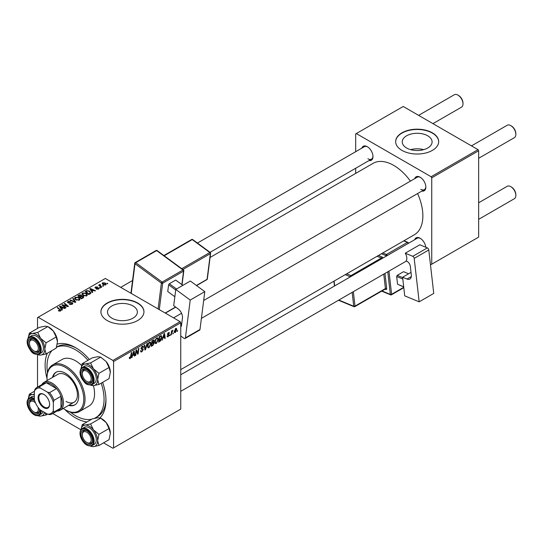 <?xml version="1.0" encoding="UTF-8"?>
<svg xmlns="http://www.w3.org/2000/svg" width="543" height="543" viewBox="0 0 543 543"><rect width="100%" height="100%" fill="white"/><g stroke="black" fill="none" stroke-linecap="round" stroke-linejoin="round"><path stroke-width="0.81" d="M427.721 135.804A14.932 8.62 0 0 0 411.451 133.931A14.932 8.62 0 0 0 402.234 141.899A14.932 8.62 0 0 0 406.605 147.995A14.932 8.62 0 0 0 422.882 149.861A14.932 8.62 0 0 0 432.099 141.899A14.932 8.62 0 0 0 427.721 135.804M423.683 149.658A14.932 8.62 0 0 0 410.651 149.658M432.377 132.825A21.51 12.421 0 0 0 408.933 130.13A21.51 12.421 0 0 0 395.65 141.608A21.51 12.421 0 0 0 401.956 150.391A21.51 12.421 0 0 0 425.4 153.078A21.51 12.421 0 0 0 438.676 141.608A21.51 12.421 0 0 0 432.377 132.825M438.676 141.75A21.51 12.421 0 0 0 432.377 133.116A21.51 12.421 0 0 0 409.049 130.395A21.51 12.421 0 0 0 395.65 141.75M111.878 318.157A14.932 8.62 180 0 1 107.507 312.055A14.932 8.62 180 0 1 116.725 304.094A14.932 8.62 180 0 1 133.001 305.96A14.932 8.62 180 0 1 137.372 312.055A14.932 8.62 180 0 1 128.155 320.024A14.932 8.62 180 0 1 111.878 318.157M137.65 302.98A21.51 12.421 0 0 0 114.206 300.293A21.51 12.421 0 0 0 100.923 311.763A21.51 12.421 0 0 0 107.229 320.546A21.51 12.421 0 0 0 130.673 323.241A21.51 12.421 0 0 0 143.949 311.763A21.51 12.421 0 0 0 137.65 302.98M143.949 311.913A21.51 12.421 0 0 0 137.65 303.272A21.51 12.421 0 0 0 114.322 300.557A21.51 12.421 0 0 0 100.93 311.913M414.709 178.654A8.07 4.656 60 0 1 420.146 177.215L420.146 177.215A8.07 4.656 60 0 1 425.848 187.091A8.07 4.656 60 0 1 421.884 191.075M420.472 177.412A7.168 4.14 -120 0 0 417.194 177.222L203.673 300.496M361.848 148.137A8.07 4.656 60 0 1 367.285 146.691L367.285 146.691A8.07 4.656 60 0 1 372.987 156.574A8.07 4.656 60 0 1 369.023 160.558M367.611 146.895A7.168 4.14 -120 0 0 364.333 146.705L197.442 243.054M414.709 239.694A8.07 4.656 60 0 1 420.146 238.248L420.146 238.248A8.07 4.656 60 0 1 425.8 247.255M420.472 238.452A7.168 4.14 -120 0 0 417.194 238.262L180.751 374.772M87.036 421.918A43.026 24.842 60 0 1 75.538 417.886A43.026 24.842 60 0 1 64.936 409.565M47.017 378.532A43.026 24.842 60 0 1 47.37 353.215M57.259 344.119A43.026 24.842 60 0 1 75.538 347.629L75.538 347.629A43.026 24.842 60 0 1 89.412 359.507M76.502 348.199A40.338 23.288 -120 0 0 57.273 346.726L56.492 347.174M180.751 369.62L414.329 234.766A41.234 23.804 -120 0 0 417.601 193.546M410.427 181.124A41.234 23.804 -120 0 0 393.716 165.391A41.234 23.804 -120 0 0 373.095 163.348L210.073 257.47M180.113 321.646L180.751 322.746L113.568 361.529L112.93 360.437L180.113 321.646L105.328 278.464L37.508 317.621L37.508 328.44M37.508 354.579L37.508 387.118M113.568 361.529L113.568 447.894L112.93 448.26L103.564 442.85M80.921 429.778L52.746 413.508M158.339 339.361L156.404 343.454L155.447 343.563L154.877 342.117L155.488 339.497L156.805 337.963L157.796 337.868L158.339 339.361L157.83 339.07M163.009 338.174L161.963 340.176L164.027 333.864L164.59 333.538L165.194 338.309L164.733 338.581L164.583 337.264L162.676 337.984M129.295 358.054L130.205 358.577L129.336 357.484L129.797 357.151L130.232 357.966L131.372 352.712L131.84 352.448L131.291 356.52L130.205 358.577L129.539 358.679M129.417 357.423L130.232 357.966M140.528 350.907L141.933 351.206L142.836 349.828L141.513 349.271L140.99 348.457L142.232 346.38L143.148 346.237L143.528 347.113L143.067 347.547L142.218 346.984L141.452 348.158L143.298 349.516L141.906 351.823L140.895 352L140.528 350.88L140.99 350.554L141.207 351.335L140.535 350.948M142.714 349.448L141.01 348.715M143.067 347.425L141.764 346.726M141.058 347.927L141.628 348.511M142.422 348.586L142.985 348.681M147.445 343.434L145.504 349.678L144.92 350.018L144.241 345.287L144.703 345.015L145.286 349.074L146.949 343.726L147.445 343.434M150.961 343.617L149.026 347.71L148.076 347.825L147.506 346.373L148.11 343.76L149.427 342.226L150.418 342.124L150.961 343.617L150.452 343.325M177.629 330.402L177.066 331.461L177.629 330.402M180.751 322.746L180.751 409.103L113.568 447.894M153.689 339.911L154.3 340.719L153.689 342.321L154.246 343.04L152.97 345.368L151.192 346.393L151.938 340.841L154.022 339.966M153.364 342.138L153.988 342.382M132.641 355.706L131.596 357.708L133.659 351.396L134.223 351.07L134.827 355.841L134.365 356.106L134.216 354.796L132.316 355.516M136.232 351.905L135.757 355.305L135.288 355.577L136.049 350.018L136.531 349.733L137.8 353.35L138.417 348.647L138.886 348.375L138.139 353.934L137.65 354.212L136.374 350.608L136.232 351.905L135.818 351.674M168.14 336.68L167.325 336.809L167.034 335.981L167.495 335.649L168.16 336.198L168.764 335.275L167.441 334.284L168.405 332.662L169.192 332.54L169.457 333.192L168.995 333.524L168.384 333.144L167.902 333.931L169.226 334.97L168.14 336.68L167.034 336.042M167.495 335.649L168.16 336.198M168.995 333.524L168.038 332.94M169.226 334.97L168.323 334.318M160.986 335.683L161.963 337.149L160.592 340.848L158.57 342.138L159.316 336.579L161.495 335.737M176.774 329.391L175.335 332.52L174.595 332.608L174.242 331.671L175.701 328.454L176.414 328.379L176.774 329.391L176.217 329.072M173.366 332.859L172.796 333.918L173.366 332.859M171.717 333.056L171.018 334.95L171.561 330.911L172.029 330.639L171.907 331.481L172.973 330.164L171.717 333.056L171.303 332.818M170.258 334.658L169.688 335.717L170.258 334.658M100.428 287.878L99.43 287.722L99.898 287.451L100.428 287.878M103.537 286.086L102.539 285.93L103.014 285.652L103.537 286.086M81.939 294.136L82.59 292.989L86.099 293.247L87.396 294.883L86.737 295.847L83.296 295.623L81.925 293.939M92.744 292.317L92.242 292.602L89.867 288.856L90.43 288.53L95.473 290.736L95.011 291.007L93.654 290.396L92.079 291.306L92.744 292.317M83.249 297.795L81.47 298.826L77.785 295.826L79.611 294.863L81.226 295.087L81.694 296.064L83.147 296.261L83.751 297.109L83.249 297.795M81.783 295.779L81.694 296.417M75.782 302.105L75.199 302.444L70.081 300.279L70.549 300.007L74.934 301.867L72.789 298.711L73.285 298.426L75.782 302.105M60.049 311.173L59.825 309.829L57.212 307.705L57.68 307.433L60.952 310.426L60.538 310.976L58.291 310.677L60.266 310.365L60.266 311.105M66.036 307.738L65.567 308.003L61.888 305.003L62.377 304.725L67.407 306.164L64.264 303.639L64.732 303.367L68.418 306.361L67.929 306.639L62.893 305.207L66.036 307.738M112.93 360.437L38.139 317.255M62.377 309.849L61.875 310.134L59.499 306.388L60.063 306.062L65.112 308.268L64.644 308.539L63.287 307.922L61.712 308.838L62.377 309.849M72.239 304.216L69.368 304.148L71.757 303.904L71.914 302.953L67.956 302.797L67.434 302.118L68.018 301.399L70.604 301.392L68.52 301.711L68.391 302.512L72.328 302.661L72.877 303.401L72.239 304.216M72.199 304.243L71.914 302.953M68.52 301.711L68.391 302.98M74.567 298.392L75.212 297.245L78.721 297.503L80.018 299.145L79.366 300.109L75.925 299.879L74.547 298.202M95.351 288.075L95.405 286.989L97.435 286.948L95.785 287.233L96.05 287.892L98.629 287.905L98.473 289.073L96.281 289.08L98.093 288.828L98.202 288.19L95.351 288.075L94.957 287.552M98.093 289.249L98.202 288.19M95.785 287.233L95.744 288.231M98.629 288.978L98.629 287.905L99.002 288.428M90.158 293.811L88.848 294.564L85.156 291.571L86.887 290.641L89.622 291.089L90.762 293.335L90.158 293.811M90.98 292.792L90.762 293.335M105.675 284.919L103.292 284.81L102.179 283.48L102.695 282.781L105.118 282.937L106.156 284.199L105.675 284.919M100.068 284.892L101.765 287.111L101.297 287.376L98.616 285.204L99.077 284.932L99.627 285.387L99.654 284.532L100.082 284.423L100.407 284.817L99.905 285.177L99.905 286.249M99.627 286.025L99.654 284.532L99.654 286.046M107.806 283.622L106.801 283.466L107.276 283.195L107.806 283.622M94.407 418.348A40.338 23.288 -120 0 0 95.704 417.689L97.604 416.59A40.338 23.288 -120 0 0 105.946 399.193M478.01 149.658L478.648 150.757L431.739 177.832L431.108 176.733L478.01 149.658L403.218 106.476L355.685 133.924L355.685 151.694M355.685 168.255L355.685 173.4M431.739 177.832L431.739 264.197L431.108 264.563L430.402 264.149M431.739 264.197L478.648 237.115L478.648 150.757M431.108 176.733L356.317 133.558M420.777 189.29A7.168 4.14 -120 0 0 424.361 189.643A7.168 4.14 -120 0 0 425.841 186.711M367.916 158.766A7.168 4.14 -120 0 0 371.5 159.126A7.168 4.14 -120 0 0 372.98 156.194M102.607 382.36A43.026 24.842 60 0 1 105.96 400.32A43.026 24.842 60 0 1 99.926 417.839M62.377 305.404L62.377 304.725M67.407 306.503L67.407 306.164M64.732 304.019L64.732 303.367M62.893 305.824L62.893 305.207M60.063 307.277L60.063 306.062M61.712 309.877L61.712 308.838M60.741 307.277L61.447 308.39L62.703 307.664L60.205 306.537L60.741 308.343M61.447 309.456L61.447 308.39M60.205 307.494L60.205 306.537M62.703 308.261L62.703 307.664M58.698 310.956L58.698 310.379M59.038 311.112L59.038 310.623M57.68 308.085L57.68 307.433M60.382 311.058L60.382 309.632M69.775 304.351L69.775 303.849M69.911 304.406L69.911 303.931M70.542 304.575L70.542 304.155M71.757 304.447L71.757 303.904M68.018 302.831L68.018 301.399M68.954 303.069L68.954 302.641M72.328 304.168L72.328 302.661M70.549 300.476L70.549 300.007M74.934 302.336L74.934 301.867M73.285 299.458L73.285 298.426M75.212 299.383L75.212 297.245M78.721 298.093L78.721 297.503M75.273 298.378L76.407 299.627L78.878 299.79L79.326 299.105L78.212 297.74L75.715 297.557L75.273 299.437L75.273 298.378M76.407 300.116L76.407 299.627M78.878 300.313L78.878 299.79M79.611 295.378L79.611 294.863M81.226 296.641L81.226 295.087M83.147 297.856L83.147 296.261M78.681 295.908L79.835 296.845L81.145 295.874L80.785 295.365L79.475 295.453L78.681 295.908L78.681 296.559M79.835 297.489L79.835 296.845M81.145 295.854L81.145 296.682L80.785 295.365M80.262 297.191L81.504 298.202L82.801 297.428L82.672 296.526L81.24 296.627L80.262 297.191L80.262 297.842M81.504 298.806L81.504 298.202M82.801 298.053L82.672 296.526M96.627 289.243L96.627 288.747M95.405 288.102L95.405 286.989M96.05 288.279L96.05 287.892M97.808 288.082L97.808 287.702M90.43 289.745L90.43 288.53M92.079 292.344L92.079 291.306M91.109 289.745L91.815 290.858L93.07 290.132L90.572 289.005L91.109 290.81M91.815 291.924L91.815 290.858M90.572 289.962L90.572 289.005M93.07 290.729L93.07 290.132M86.887 291.177L86.887 290.641M89.622 291.672L89.622 291.089M86.059 291.652L88.882 293.946L90.281 292.697L89.133 291.34L87.382 290.973L86.059 291.652L86.059 292.304M88.882 294.544L88.882 293.946M89.473 294.204L89.473 293.607M82.59 295.127L82.59 292.989M86.099 293.838L86.099 293.247M82.638 295.168L82.638 293.987L83.778 295.365L86.256 295.528L86.697 294.849L85.59 293.485L83.093 293.295L82.645 295.175M83.778 295.86L83.778 295.365M86.256 296.057L86.256 295.528M102.695 284.389L102.695 282.781M105.118 283.541L105.118 282.937M105.274 285.089L104.656 283.202L103.075 283.025L102.79 284.464M103.075 283.025L103.699 284.512L105.274 284.681L105.539 284.267L105.539 284.987M103.699 285.007L103.699 284.512M103.014 286.297L103.014 285.652M99.077 285.584L99.077 284.932M100.082 284.885L100.082 284.423M99.898 288.095L99.898 287.451M107.276 283.833L107.276 283.195M177.12 330.959L177.52 331.189M152.447 345.07L152.97 345.368M153.228 340.101L154.3 340.719M153.078 342.368L154.246 343.04M152.318 341.221L152.088 342.952L153.588 341.873L153.839 341.011L151.918 340.99M151.687 342.721L152.088 342.952M152.59 340.461L153.839 341.011M151.999 343.604L151.748 345.477L153.065 344.69L153.784 343.291L151.599 343.373M151.348 345.246L151.748 345.477M152.461 342.735L153.784 343.291M147.533 346.848L149.026 347.71M148.477 343.943L147.968 346.135L148.361 347.153L149.06 347.092L150.499 343.828L150.106 342.769L148.124 343.739M147.52 345.877L147.968 346.135M148.958 342.572L149.413 342.83M144.811 349.278L145.504 349.678M144.737 348.755L145.286 349.074M140.535 351.029L141.906 351.823M140.99 348.457L142.626 349.4M142.246 346.373L143.528 347.113M142.144 346.427L143.528 347.228M141.01 348.192L143.298 349.516M130.89 356.289L131.291 356.52M131.759 357.219L132.098 357.416M134.304 355.536L134.827 355.841M133.7 354.498L134.216 354.796M133.51 353.086L132.892 354.959L134.155 354.24L133.877 351.83L133.51 353.086L133.171 352.896M135.356 355.074L135.757 355.305M137.182 352.991L137.8 353.35M137.372 353.493L138.139 353.934M135.994 350.391L136.374 350.608M168.479 332.621L169.457 333.192M167.536 333.728L167.902 333.931M162.119 339.687L162.466 339.891M164.665 338.004L165.194 338.309M164.067 336.965L164.583 337.264M163.871 335.56L163.26 337.434L164.515 336.708L164.244 334.298L163.871 335.56L163.538 335.364M162.92 337.237L163.26 337.434M159.364 341.079L159.88 341.377M161.461 336.857L161.963 337.149M160.151 340.59L160.592 340.848M159.696 336.959L159.119 341.221L161.502 337.379L160.945 336.327L159.296 336.728M158.719 340.99L159.119 341.221M160.355 335.981L161.183 336.368L160.436 335.934M154.911 342.592L156.404 343.454M155.848 339.68L155.339 341.88L155.732 342.891L156.438 342.837L157.877 339.572L157.484 338.513L155.495 339.477M154.898 341.622L155.339 341.88M156.336 338.309L156.791 338.574M174.249 331.895L175.335 332.52M175.511 328.576L176.068 328.902L174.697 331.345L175.341 332.051L176.312 329.655L175.328 328.725M174.269 331.101L174.697 331.345M174.242 331.685L175.341 332.051M172.857 333.422L173.258 333.653M171.079 334.447L171.479 334.678M171.513 331.25L171.907 331.481M172.314 330.578L172.789 330.85M169.749 335.221L170.149 335.452M87.389 381.77L86.758 381.403A6.272 3.625 -120 0 0 91.19 378.838A6.272 3.625 -120 0 0 86.758 371.154A6.272 3.625 -120 0 0 82.319 373.72A6.272 3.625 -120 0 0 86.758 381.403L87.389 381.77A7.168 4.14 60 0 0 90.973 382.123A7.168 4.14 -120 0 0 91.781 381.376A7.168 4.14 -120 0 0 92.453 379.19A7.168 4.14 60 0 1 90.973 382.123A7.168 4.14 -120 0 1 87.063 381.566M511.411 125.983L510.78 125.616L511.411 125.983A6.272 3.625 60 0 1 515.85 133.666L515.85 134.399A7.168 4.14 -120 0 0 510.78 125.616L510.78 125.616A7.168 4.14 -120 0 0 507.196 125.263L471.473 145.884M478.648 158.305L514.364 137.678A7.168 4.14 -120 0 0 515.85 134.399M82.319 373.72L82.319 372.987A7.168 4.14 60 0 1 83.805 369.702A7.168 4.14 60 0 1 87.084 369.892A7.168 4.14 -120 0 0 83.805 369.702A7.168 4.14 -120 0 0 82.998 370.448A7.168 4.14 -120 0 0 82.326 373.367M511.411 187.023L510.78 186.656L511.411 187.023A6.272 3.625 60 0 1 515.85 194.706L515.85 195.439A7.168 4.14 -120 0 0 510.78 186.656L510.78 186.656A7.168 4.14 -120 0 0 507.196 186.297L478.648 202.783M478.648 219.345L514.364 198.718A7.168 4.14 -120 0 0 515.85 195.439M87.389 442.803L86.758 442.443A6.272 3.625 -120 0 0 91.19 439.878A6.272 3.625 -120 0 0 86.758 432.194A6.272 3.625 -120 0 0 82.319 434.753A6.272 3.625 -120 0 0 86.758 442.443L87.389 442.803A7.168 4.14 60 0 0 90.973 443.163A7.168 4.14 -120 0 0 92.453 440.23A7.168 4.14 60 0 1 90.973 443.163L90.973 443.163A7.168 4.14 -120 0 1 87.063 442.606M82.319 434.753L82.319 434.027A7.168 4.14 60 0 1 83.805 430.742A7.168 4.14 60 0 1 87.084 430.932A7.168 4.14 -120 0 0 83.805 430.742A7.168 4.14 -120 0 0 82.326 434.407M432.954 123.641L461.502 107.161A7.168 4.14 -120 0 0 462.989 103.876L462.989 103.15A6.272 3.625 60 0 0 458.55 95.459L457.919 95.1A7.168 4.14 -120 0 0 454.335 94.74L418.612 115.367M34.528 351.246L33.897 350.88A6.272 3.625 -120 0 0 38.329 348.321A6.272 3.625 -120 0 0 33.897 340.637A6.272 3.625 -120 0 0 29.458 343.196A6.272 3.625 -120 0 0 33.897 350.88L34.528 351.246A7.168 4.14 60 0 0 38.112 351.606A7.168 4.14 -120 0 0 39.591 348.674A7.168 4.14 60 0 1 38.112 351.606A7.168 4.14 -120 0 1 34.202 351.05M29.458 343.196L29.458 342.463A7.168 4.14 60 0 1 30.944 339.185A7.168 4.14 60 0 1 34.223 339.375A7.168 4.14 -120 0 0 30.944 339.185A7.168 4.14 -120 0 0 29.465 342.85M462.989 103.876A7.168 4.14 -120 0 0 457.919 95.1L458.55 95.459M35.553 403.001A6.272 3.625 -120 0 0 33.897 401.677A6.272 3.625 -120 0 0 29.458 404.236A6.272 3.625 -120 0 0 33.897 411.92L34.528 412.286A7.168 4.14 60 0 0 38.112 412.639A7.168 4.14 -120 0 0 38.92 411.893A7.168 4.14 -120 0 0 39.591 409.707A7.168 4.14 60 0 1 38.112 412.639A7.168 4.14 -120 0 1 34.202 412.083M29.458 404.236L29.458 403.503A7.168 4.14 60 0 1 30.944 400.225A7.168 4.14 60 0 1 34.223 400.408A7.168 4.14 -120 0 0 30.944 400.225A7.168 4.14 -120 0 0 30.136 400.972A7.168 4.14 -120 0 0 29.465 403.89M34.528 412.286L33.897 411.92A6.272 3.625 -120 0 0 38.01 407.264M82.217 363.661L92.31 357.837L97.781 356.717L100.672 357.09L90.586 362.914L85.108 364.034L82.217 363.661L81.002 368.629M81.016 368.602A11.831 6.828 60 0 1 85.108 364.034A11.831 6.828 60 0 1 93.471 368.867A11.831 6.828 -120 0 1 97.652 379.645A11.831 6.828 60 0 1 96.532 383.826A11.831 6.828 60 0 1 93.471 385.598L98.948 384.471L97.652 379.645L98.948 373.319L93.471 368.867L90.586 362.914M91.692 382.421A8.07 4.656 60 0 1 83.9 380.338A8.07 4.656 60 0 1 81.817 370.136A8.07 4.656 60 0 1 86.758 369.695A8.07 4.656 60 0 1 92.459 379.571A8.07 4.656 60 0 1 91.692 382.421M95.33 382.326A9.862 5.695 -120 0 0 93.532 370.876A9.862 5.695 -120 0 0 84.362 366.274L82.203 367.523A9.862 5.695 60 0 1 91.38 372.125A9.862 5.695 60 0 1 93.172 383.568A9.862 5.695 60 0 1 92.066 384.6L94.217 383.351A9.862 5.695 -120 0 0 95.33 382.326M100.672 357.09L106.15 361.543L109.034 367.496L110.331 372.328L109.034 378.647L98.948 384.471M109.034 367.496L98.948 373.319M90.369 385.096L93.471 385.598A11.831 6.828 60 0 1 90.532 385.082M106.15 361.543A11.831 6.828 60 0 1 110.331 372.328M82.217 424.701L92.31 418.877L97.781 417.757L100.672 418.13L106.15 422.583A11.831 6.828 60 0 1 109.211 427.891A11.831 6.828 60 0 1 110.331 433.362L109.034 439.687L98.948 445.511L97.652 440.685L98.948 434.359L93.471 429.9L90.586 423.954L85.108 425.074L82.217 424.701L81.002 429.662A11.831 6.828 60 0 1 85.108 425.074A11.831 6.828 60 0 1 93.471 429.9A11.831 6.828 60 0 1 97.652 440.685A11.831 6.828 60 0 1 93.471 446.631L98.948 445.511M90.586 423.954L100.672 418.13L101.969 418.877A11.831 6.828 60 0 1 106.15 422.583L109.034 428.536L110.331 433.362M81.817 437.76A8.07 4.656 60 0 1 81.817 431.169A8.07 4.656 60 0 1 86.758 430.728A8.07 4.656 60 0 1 91.692 436.877A8.07 4.656 60 0 1 92.459 440.611A8.07 4.656 60 0 1 88.231 444.534A8.07 4.656 60 0 1 81.817 437.76M92.066 445.633L94.217 444.391A9.862 5.695 -120 0 0 95.33 435.316A9.862 5.695 -120 0 0 84.362 427.314L82.203 428.556A9.862 5.695 60 0 1 93.172 436.558A9.862 5.695 60 0 1 92.066 445.633C87.532 446.767 83.819 444.154 80.927 437.801C79.373 433.402 79.801 430.321 82.203 428.556M109.034 428.536L98.948 434.359M90.532 446.122A11.831 6.828 -120 0 0 93.471 446.631M28.155 338.085A11.831 6.828 60 0 1 32.247 333.517A11.831 6.828 -120 0 1 40.61 338.343A11.831 6.828 60 0 1 43.671 343.651A11.831 6.828 60 0 1 44.797 349.129L46.087 342.803L40.61 338.343L37.725 332.397L32.247 333.517L29.356 333.144L28.141 338.106M38.831 345.321A8.07 4.656 60 0 1 39.598 349.054A8.07 4.656 60 0 1 35.37 352.977A8.07 4.656 60 0 1 28.955 346.203A8.07 4.656 60 0 1 28.955 339.613A8.07 4.656 60 0 1 33.897 339.171A8.07 4.656 60 0 1 38.831 345.321M42.469 343.76A9.862 5.695 -120 0 0 31.501 335.757L29.342 336.999A9.862 5.695 60 0 1 40.311 345.002A9.862 5.695 60 0 1 39.205 354.077L41.356 352.835A9.862 5.695 -120 0 0 42.469 343.76M29.356 333.144L39.449 327.32L44.92 326.2L47.811 326.574L53.289 331.026L56.18 336.979L46.087 342.803M56.18 336.979L57.47 341.805A11.831 6.828 60 0 0 53.289 331.026A11.831 6.828 60 0 0 49.108 327.32L47.811 326.574L37.725 332.397M46.087 353.955L44.797 349.129A11.831 6.828 60 0 1 40.61 355.074L46.087 353.955L56.18 348.131L57.47 341.805M37.725 354.701L40.61 355.074A11.831 6.828 60 0 1 37.671 354.565M28.155 399.125A11.831 6.828 60 0 1 29.186 396.322A11.831 6.828 60 0 1 32.247 394.557L29.356 394.184L28.141 399.146M39.544 409.178A8.07 4.656 60 0 1 39.598 410.094A8.07 4.656 60 0 1 38.831 412.945A8.07 4.656 60 0 1 31.039 410.854A8.07 4.656 60 0 1 28.955 400.653A8.07 4.656 60 0 1 33.897 400.211A8.07 4.656 60 0 1 34.657 400.714M41.248 410.528A9.862 5.695 60 0 1 40.311 414.092A9.862 5.695 60 0 1 39.205 415.117L41.356 413.875A9.862 5.695 -120 0 0 42.469 412.843A9.862 5.695 -120 0 0 43.08 411.587M34.392 391.272L29.356 394.184M34.338 394.238L32.247 394.557A11.831 6.828 60 0 1 34.338 394.775M47.587 414.126L46.087 414.995L45.144 412.782M37.508 415.619L40.61 416.114L46.087 414.995M34.338 396.444A9.862 5.695 -120 0 0 31.501 396.797L29.342 398.039A9.862 5.695 60 0 1 34.338 398.562M44.526 412.429A11.831 6.828 60 0 1 40.61 416.114A11.831 6.828 60 0 1 37.671 415.605M68.615 405.383A18.822 10.867 -120 0 0 74.805 404.915A18.822 10.867 -120 0 0 77.69 389.826A18.822 10.867 -120 0 0 65.398 373.245A18.822 10.867 -120 0 0 55.983 372.308A18.822 10.867 -120 0 0 52.481 377.439M56.302 372.138A18.822 10.867 -120 0 0 53.112 377.073M63.273 408.465A25.996 15.007 -120 0 0 65.398 409.836A25.996 15.007 -120 0 0 83.778 399.22A25.996 15.007 -120 0 0 65.398 367.387A25.996 15.007 -120 0 0 47.017 377.996A25.996 15.007 -120 0 0 47.139 380.521M66.029 410.203L65.398 409.836L66.029 410.203A26.892 15.523 60 0 0 79.475 411.533L88.984 406.042A26.892 15.523 -120 0 0 93.416 385.598M47.017 377.996L47.017 377.27A26.892 15.523 60 0 1 52.583 364.957A26.892 15.523 60 0 1 66.029 366.287A26.892 15.523 60 0 1 83.595 389.983A26.892 15.523 60 0 1 79.475 411.533M81.64 365.487A26.892 15.523 -120 0 0 75.538 360.803A26.892 15.523 -120 0 0 62.092 359.466L52.583 364.957M70.298 412.103A40.338 23.288 -120 0 0 75.538 415.694A40.338 23.288 -120 0 0 91.706 419.223M95.704 417.689A40.338 23.288 -120 0 0 101.195 383.182M88 360.328A40.338 23.288 -120 0 0 75.538 349.821A40.338 23.288 -120 0 0 56.472 347.255M41.811 384.627A16.134 9.312 60 0 1 44.017 382.32L57.958 374.27A16.134 9.312 60 0 1 66.029 375.07A16.134 9.312 60 0 1 76.57 389.29A16.134 9.312 60 0 1 74.099 402.22A16.134 9.312 60 0 1 66.029 401.42M52.04 350.52A40.338 23.288 -120 0 0 47.499 372.62M69.246 405.017A18.822 10.867 -120 0 0 75.117 404.718M38.078 397.72A8.159 4.711 60 0 1 43.847 394.394A8.159 4.711 60 0 1 49.61 404.386A8.159 4.711 60 0 1 43.847 407.712A8.159 4.711 60 0 1 38.078 397.72M44.037 394.51A7.622 4.398 -120 0 0 40.413 394.232A7.622 4.398 -120 0 0 38.838 397.72A7.622 4.398 -120 0 0 42.164 405.39A7.622 4.398 -120 0 0 48.035 407.433A7.622 4.398 -120 0 0 49.61 404.155M44.017 382.32A16.134 9.312 60 0 1 56.452 386.643A16.134 9.312 60 0 1 63.49 402.886A16.134 9.312 60 0 1 60.151 410.27A16.134 9.312 60 0 1 57.049 411.024M53.35 410.617L53.988 412.028A15.238 8.797 60 0 1 52.101 413.881L59.072 409.856A15.238 8.797 -120 0 0 60.959 408.003A15.238 8.797 -120 0 0 62.228 402.886A15.238 8.797 -120 0 0 60.959 396.295A15.238 8.797 -120 0 0 56.52 388.612L46.379 382.754A15.238 8.797 -120 0 0 43.834 383.467L36.863 387.492A15.238 8.797 60 0 1 39.408 386.779L40.318 388.035A14.342 8.281 -120 0 0 34.338 391.489L34.338 399.641A14.342 8.281 -120 0 0 40.318 409.992L47.377 414.071A14.342 8.281 -120 0 0 53.35 410.617L53.35 402.465A14.342 8.281 -120 0 0 47.377 392.114L40.318 388.035M47.377 392.114L49.549 392.637L56.52 388.612A15.238 8.797 -120 0 0 46.379 382.754L39.408 386.779M53.988 412.028L60.959 408.003L60.959 396.295L53.988 400.32L53.35 402.465M34.338 391.489L34.969 389.345A15.238 8.797 60 0 1 36.863 387.492M52.101 413.881A15.238 8.797 60 0 1 49.549 414.594L47.377 414.071M49.549 392.637A15.238 8.797 60 0 1 53.988 400.32M411.017 272.376L402.607 277.235L404.732 295.854L419.169 301.833L433.748 293.417L428.78 249.97L414.2 258.387L419.169 301.833M402.607 277.235L406.999 279.054L411.309 276.563M414.2 258.387A1.792 1.032 -120 0 0 412.768 256.31L405.241 253.194A7.168 4.14 60 0 1 406.123 260.952L406.755 261.21A4.48 2.586 60 0 1 410.332 266.389L411.309 274.928A7.168 4.14 60 0 1 409.877 279.054A7.168 4.14 60 0 1 406.999 279.054M412.768 256.31L427.348 247.893L419.814 244.778L405.241 253.194M427.348 247.893A1.792 1.032 60 0 1 428.78 249.97M403.714 286.908L397.557 284.254L396.668 276.496L397.218 275.349L403.551 271.69L408.587 273.781M397.557 284.254L403.7 286.792M402.811 279.034L396.668 276.496M397.218 275.349L402.648 277.602M175.776 289.439L190.355 281.023L204.799 291.639L190.22 300.055L175.776 289.439L173.712 305.648L178.111 308.879A7.168 4.14 60 0 1 182.448 317.981L181.505 325.413A4.48 2.586 60 0 1 180.751 326.886M180.751 335.941L183.982 338.316A1.792 1.032 -120 0 0 185.048 338.513A1.792 1.032 -120 0 0 185.407 337.889L199.987 329.472L204.799 291.639M199.987 329.472A1.792 1.032 60 0 1 199.627 330.096L185.048 338.513M185.407 337.889L190.22 300.055M181.749 323.452L180.751 324.028M174.846 296.736L167.753 291.523L168.615 284.763L169.335 283.724L175.674 280.066L182.93 285.306M175.708 289.982L168.615 284.763M169.335 283.724L176.523 289.005M182.855 285.346L175.674 280.066M64.651 305.757L64.651 305.342M66.307 306.204L66.307 305.804M63.802 306.564L63.802 305.899M70.217 302.94L70.217 302.451M73.617 301.779L73.617 301.284M78.918 295.772L78.918 295.175M80.581 297.007L80.581 296.41M82.373 298.304L82.373 297.707M96.715 288.224L96.715 287.838M86.262 291.53L86.262 290.933M100.706 286.901L100.706 286.229M144.553 347.486L145.13 347.825M136.456 350.921L137.135 351.314M136.822 352.054L137.562 352.482M167.454 334.468L168.228 334.909M159.846 336.273L160.368 336.572M81.097 368.548A9.862 5.695 60 0 1 82.203 367.523L80.988 368.649C79.427 371.351 79.753 374.779 81.966 378.946C84.884 382.143 85.163 385.788 92.066 384.6M92.466 383.378A9.319 5.382 -120 0 0 90.05 371.588A9.319 5.382 -120 0 0 81.043 369.179A9.319 5.382 -120 0 0 83.459 380.969A9.319 5.382 -120 0 0 92.466 383.378M81.043 437.828A9.319 5.382 -120 0 0 90.05 445.81A9.319 5.382 -120 0 0 92.466 436.81A9.319 5.382 -120 0 0 83.459 428.821A9.319 5.382 -120 0 0 81.043 437.828M39.605 345.253A9.319 5.382 -120 0 0 30.598 337.264A9.319 5.382 -120 0 0 28.188 346.271A9.319 5.382 -120 0 0 37.189 354.253A9.319 5.382 -120 0 0 39.605 345.253M34.338 399.458A9.319 5.382 -120 0 0 28.188 399.696A9.319 5.382 -120 0 0 30.598 411.485A9.319 5.382 -120 0 0 39.605 413.902A9.319 5.382 -120 0 0 40.474 410.08M28.236 399.064A9.862 5.695 60 0 1 29.342 398.039L28.127 399.166C23.967 404.277 33.028 418.734 39.205 415.117M385.992 256.276L385.917 255.61L381.437 253.757M381.994 290.946L390.349 294.408L387.77 271.812M382.991 258.006A1.792 1.032 -120 0 0 381.878 256.9A0.896 0.584 -67.5 0 1 381.335 258.04L377.073 256.276M384.96 273.428L386.677 288.448A0.896 0.441 -6.5 0 0 385.421 288.557L383.765 274.12M384.98 289.222L385.605 289.487A1.792 1.032 -120 0 0 386.677 288.448M378.457 255.481L381.878 256.9M382.815 252.963L386.46 254.47L407.379 242.395L403.734 240.888M388.964 271.12L391.612 294.299L403.754 287.288M408.105 243.508L387.186 255.583M353.344 291.679L354.993 306.123L385.421 288.557A0.896 0.516 60 0 1 385.238 289.073L354.817 306.639A0.896 0.516 60 0 1 354.457 306.639A0.896 0.584 112.5 0 1 354.022 306.693L338.493 300.259M346.651 273.842L350.907 275.606L381.335 258.04A0.896 0.516 60 0 1 381.912 258.631M350.378 276.835L345.273 274.636M334.121 281.077L334.671 285.903M338.839 300.062L353.737 306.232L352.149 292.372M351.484 276.197A0.896 0.516 60 0 0 350.907 275.606A0.896 0.584 112.5 0 0 350.364 276.747A0.896 0.441 173.5 0 0 350.473 276.781M353.737 306.232A0.896 0.584 112.5 0 0 354.022 306.693A0.896 0.896 0 0 0 354.817 306.639A0.896 0.516 60 0 0 354.993 306.123A0.896 0.441 173.5 0 1 353.737 306.232M385.605 289.487A0.896 0.584 112.5 0 0 385.347 289.039L385.238 289.073M386.46 254.47A0.896 0.584 112.5 0 0 385.917 255.61A0.896 0.441 -6.5 0 0 387.179 255.509A0.896 0.516 60 0 0 386.46 254.47M381.654 291.143L390.641 294.869A0.896 0.896 0 0 0 391.435 294.815A0.896 0.516 60 0 0 391.612 294.299A0.896 0.441 173.5 0 1 390.349 294.408A0.896 0.584 112.5 0 0 391.075 294.815A0.896 0.516 60 0 0 391.435 294.815L403.802 287.675M407.379 242.395A0.896 0.516 60 0 1 408.092 243.434A0.896 0.441 173.5 0 0 408.356 243.067A0.896 0.896 0 0 0 407.807 242.341A0.896 0.584 112.5 0 0 407.379 242.395M408.39 243.345L408.356 243.067A0.896 0.441 173.5 0 0 408.098 242.802A0.896 0.584 112.5 0 0 407.807 242.341L403.965 240.753M180.751 324.857L181.64 324.341M158.101 308.933L161.386 283.107L135.01 263.715L131.23 293.424M181.857 284.518L183.561 271.127L162.649 283.202A0.896 0.516 -120 0 0 162.106 282.068L183.018 269.993L156.649 250.594L135.73 262.669L162.106 282.068A0.896 0.441 126.3 0 0 161.386 283.107A0.896 0.584 -172.8 0 0 162.649 283.202L159.289 309.619M165.194 313.026L175.586 307.026M181.769 268.697L209.802 252.515L192.215 239.585L164.19 255.767M196.417 285.475L207.08 279.319L210.345 253.649L182.876 269.511M207.338 278.973A0.896 0.896 0 0 1 206.897 279.638A0.896 0.516 -120 0 0 207.08 279.319A0.896 0.584 7.2 0 0 207.338 278.973L210.603 253.303A0.896 0.896 0 0 0 210.243 252.468A0.896 0.441 126.3 0 0 209.802 252.515A0.896 0.516 -120 0 1 210.345 253.649A0.896 0.584 7.2 0 0 210.603 253.303M210.345 252.821A0.896 0.441 126.3 0 0 210.243 252.468L192.663 239.538A0.896 0.896 0 0 0 191.686 239.483L163.877 255.536M191.686 239.483A0.896 0.516 -120 0 1 192.215 239.585A0.896 0.441 -53.7 0 1 192.663 239.538M157.09 250.547A0.896 0.441 126.3 0 0 156.649 250.594A0.896 0.516 -120 0 0 156.112 250.493A0.896 0.896 0 0 1 157.09 250.547L183.466 269.946A0.896 0.441 126.3 0 0 183.018 269.993A0.896 0.516 -120 0 1 183.561 271.127A0.896 0.584 7.2 0 0 183.826 270.781A0.896 0.896 0 0 0 183.466 269.946A0.896 0.441 126.3 0 1 183.568 270.299M135.017 262.887A0.896 0.584 7.2 0 0 135.01 263.715A0.896 0.441 126.3 0 1 135.73 262.669A0.896 0.516 -120 0 0 135.193 262.574A0.896 0.516 -120 0 0 135.017 262.887M68.133 302.173L68.133 302.885M79.326 299.105L79.326 300.13M83.045 297.021L83.045 297.917M98.398 288.455L98.398 289.114M95.568 287.519L95.568 288.177M90.281 292.697L90.281 293.736M86.697 294.849L86.697 295.867M153.676 340.59L153.024 340.217M153.628 342.857L152.936 342.457M150.106 342.769L149.298 342.307M148.361 347.153L147.513 346.665M142.673 349.42L140.99 348.45M142.843 346.896L142.096 346.461M129.899 358.007L129.309 357.667M167.692 336.26L167.115 335.927M168.635 334.983L167.441 334.298M168.819 333.076L168.262 332.757M157.484 338.513L156.676 338.045M155.732 342.891L154.891 342.402M201.399 318.368L424.361 189.643M173.577 317.872L181.552 313.27M406.388 261.061L180.751 391.327M132.56 280.521L120.716 287.349M371.5 159.126L210.06 252.332M29.342 336.999C26.94 338.764 26.512 341.846 28.066 346.244C30.612 350.527 32.213 355.482 39.205 354.077M60.151 410.27L74.099 402.22M334.461 286.025L333.904 281.199M206.897 279.638L196.573 285.598M130.938 293.254L134.752 263.233A0.896 0.896 0 0 1 135.193 262.574L156.112 250.493M182.054 284.668L183.826 270.781M165.377 313.135L175.749 307.148"/></g></svg>
